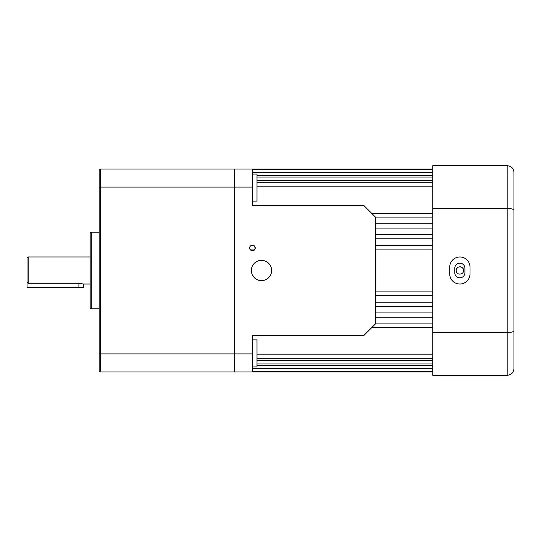 <?xml version="1.0" encoding="UTF-8"?>
<svg xmlns="http://www.w3.org/2000/svg" width="541" height="541" viewBox="0 0 541 541"><rect width="100%" height="100%" fill="white"/><g stroke="black" fill="none" stroke-linecap="round" stroke-linejoin="round"><path stroke-width="0.81" d="M252.464 174.087L256.975 174.087L256.975 201.137L252.464 201.137M252.464 339.863L256.975 339.863L256.975 366.913L252.464 366.913M252.464 249.935L252.464 250.774L254.527 249.881L255.284 247.961L253.83 245.492L252.464 245.425M249.665 247.683C251.288 244.755 251.288 244.755 249.665 247.683C251.288 244.755 251.288 244.755 249.665 247.683L249.651 247.961C250.503 250.524 250.503 250.524 249.651 247.961A2.82 2.82 0 0 0 252.464 250.774A2.82 2.82 0 0 0 255.284 247.961A2.82 2.82 0 0 0 252.464 245.141A2.82 2.82 0 0 0 249.651 247.961L249.705 248.515M271.629 270.5A10.144 10.144 0 0 0 261.486 260.356A10.144 10.144 0 0 0 251.342 270.5A10.144 10.144 0 0 0 261.486 280.644A10.144 10.144 0 0 0 271.629 270.5M463.495 269.77A3.719 3.719 0 0 0 459.85 266.781L458.423 267.065M457.219 267.869L456.131 270.5C455.901 265.705 463.799 265.699 463.569 270.5C463.799 275.288 455.907 275.308 456.131 270.5A3.719 3.719 0 0 0 456.415 271.927M456.76 268.437A3.719 3.719 0 0 0 456.415 269.073M456.205 269.776A3.719 3.719 0 0 0 456.131 270.5M432.8 291.119L375.319 291.119M432.8 302.23L375.319 302.23M432.8 312.928L375.319 312.928M432.8 323.085L375.319 323.085M432.8 354.822L256.975 354.822M432.8 360.658L256.975 360.658M432.8 365.344L256.975 365.344M432.8 368.806L252.464 368.806M250.321 249.786L250.016 249.347M234.436 371.938L100.308 371.938L234.436 371.938L234.436 353.902L234.436 371.938L252.464 371.938L252.464 335.305L364.046 335.305L375.319 324.039L375.319 216.961L364.046 205.695L252.464 205.695L252.464 169.062L100.308 169.062A1.129 1.129 0 0 0 99.186 170.192L99.186 177.468M100.308 169.062L100.308 187.098L234.436 187.098L234.436 353.902L234.436 169.062L234.436 187.098L252.464 187.098M432.8 172.194L252.464 172.194M432.8 175.656L256.975 175.656M432.8 180.342L256.975 180.342M432.8 186.178L256.975 186.178M432.8 217.915L375.319 217.915M432.8 228.072L375.319 228.072M432.8 238.77L375.319 238.77M432.8 249.881L375.319 249.881M463.285 271.92A3.719 3.719 0 0 0 463.569 270.5M454.778 268.248A5.072 5.072 0 0 1 459.85 263.176A5.072 5.072 0 0 1 464.922 268.248L464.922 272.752A5.072 5.072 0 0 1 459.85 277.824A5.072 5.072 0 0 1 454.778 272.752L454.778 268.248M459.85 256.975A10.144 10.144 0 0 0 449.706 267.119L449.706 273.881A10.144 10.144 0 0 0 459.85 284.025A10.144 10.144 0 0 0 469.994 273.881L469.994 267.119A10.144 10.144 0 0 0 459.85 256.975M469.994 165.681L449.706 165.681M513.95 344.887L513.95 196.113L513.95 344.887M432.8 332.58L432.8 208.42L507.188 208.42L507.188 332.58L432.8 332.58L432.8 375.319L507.188 375.319L507.188 332.58C511.346 332.458 513.605 331.836 513.95 330.7L513.95 368.556C513.598 372.614 511.346 374.866 507.188 375.319L509.311 374.974M432.8 208.42L432.8 165.681L507.188 165.681C511.346 166.134 513.605 168.386 513.95 172.444L513.95 330.7M509.311 166.026L507.188 165.681L507.188 208.42C511.346 208.542 513.605 209.164 513.95 210.3M27.05 282.05L27.05 258.104L28.179 256.975L28.179 283.254L27.05 282.05L27.05 287.406L83.402 287.406L83.402 284.025L90.164 284.025M28.179 283.254L78.898 283.254L83.402 284.025M28.179 256.975L90.164 256.975M91.294 232.177L91.294 308.823A1.129 1.129 0 0 1 90.164 307.694L90.164 233.306A1.129 1.129 0 0 1 91.294 232.177L99.186 232.177M91.294 308.823L99.186 308.823M99.186 370.808A1.129 1.129 0 0 0 100.308 371.938A1.129 1.129 0 0 1 99.186 370.808L99.186 170.192M99.186 187.098L100.308 187.098L100.308 353.902L252.464 353.902M78.898 287.406L78.898 283.254M99.186 353.902L100.308 353.902L100.308 371.938M432.8 371.938L252.464 371.938M254.473 249.935L250.456 249.935M253.702 245.425L251.227 245.425M432.8 169.407L252.464 169.407M432.8 172.626L252.464 172.626M432.8 177.076L256.975 177.076M432.8 182.696L256.975 182.696M432.8 213.742L372.1 213.742M432.8 223.778L375.319 223.778M432.8 234.388L375.319 234.388M432.8 245.425L375.319 245.425M432.8 295.575L375.319 295.575M432.8 306.612L375.319 306.612M432.8 317.222L375.319 317.222M432.8 327.258L372.1 327.258M432.8 358.304L256.975 358.304M432.8 363.924L256.975 363.924M432.8 368.374L252.464 368.374M432.8 371.593L252.464 371.593M432.8 169.062L252.464 169.062"/></g></svg>
